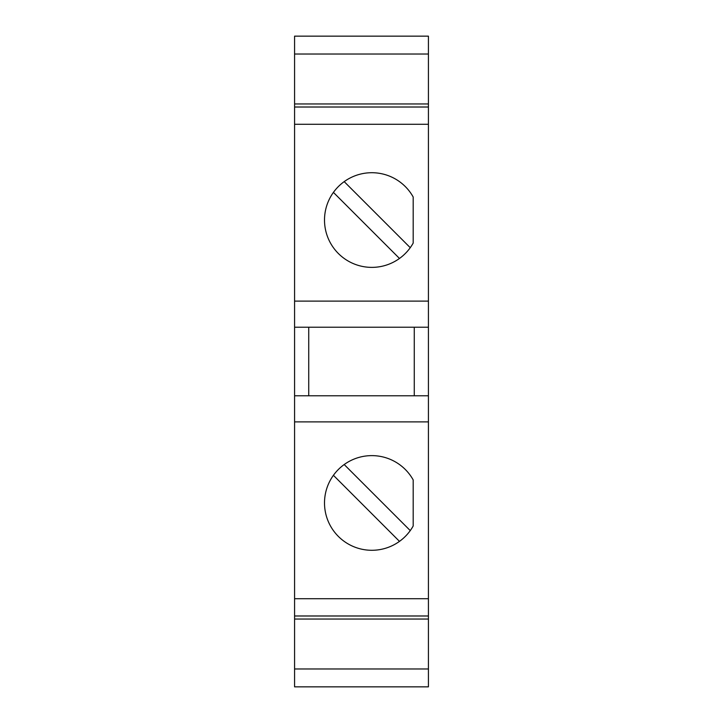 <?xml version="1.0" encoding="UTF-8"?>
<svg xmlns="http://www.w3.org/2000/svg" width="723" height="723" viewBox="0 0 723 723"><rect width="100%" height="100%" fill="white"/><g stroke="black" fill="none" stroke-linecap="round" stroke-linejoin="round"><path stroke-width="1.08" d="M413.185 243.082A47.329 47.329 90.7 0 1 341.599 256.457A47.329 47.329 90.7 0 1 341.599 183.633A47.329 47.329 90.7 0 1 413.185 197.008L413.185 243.082M428.423 301.111L294.577 301.111L294.577 107.013L428.423 107.013L428.423 421.889L294.577 421.889L294.577 598.716L428.423 598.716L428.423 421.889M428.423 124.284L294.577 124.284M413.185 479.918A47.329 47.329 -89.7 0 0 341.599 466.543A47.329 47.329 -89.7 0 0 341.599 539.367A47.329 47.329 -89.7 0 0 413.185 525.992L413.185 479.918M428.423 619.042L294.577 619.042L294.577 668.974L428.423 668.974L428.423 598.716M399.485 541.373L333.42 475.309M294.577 107.013L294.577 36.15L428.423 36.15L428.423 107.013M294.577 668.974L294.577 686.85L428.423 686.85L428.423 668.974M294.577 619.042L294.577 615.987L428.423 615.987M414.27 395.779L414.27 327.221M294.577 421.889L294.577 395.779L428.423 395.779M294.577 395.779L294.577 327.221L428.423 327.221M294.577 327.221L294.577 301.111M294.577 615.987L294.577 598.716M294.577 54.026L428.423 54.026M294.577 103.958L428.423 103.958M308.73 327.221L308.73 395.779M344.193 464.537L410.257 530.601M399.485 258.463L333.42 192.399M344.193 181.627L410.257 247.691"/></g></svg>
